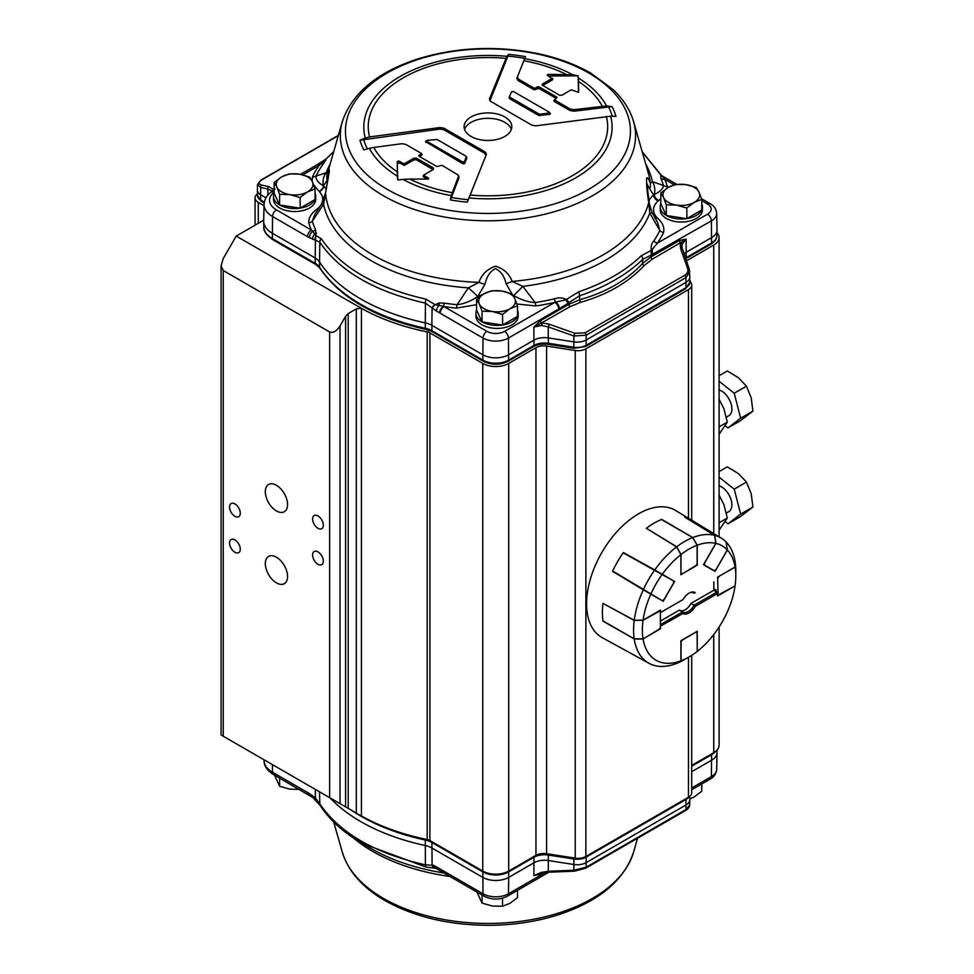 <?xml version="1.0" encoding="UTF-8"?>
<svg xmlns="http://www.w3.org/2000/svg" width="974" height="974" viewBox="0 0 974 974"><rect width="100%" height="100%" fill="white"/><g stroke="black" fill="none" stroke-linecap="round" stroke-linejoin="round"><path stroke-width="1.46" d="M717.631 578.556L718.118 595.065L735.078 585.898A66.062 38.144 -60 0 1 697.25 651.399L697.25 631.262L680.899 640.697L680.899 660.847L676.577 663.428A72.259 41.724 -60 0 1 649.013 663.318L602.224 637.629A73.403 42.381 -60 0 1 586.567 603.758A73.403 42.381 -60 0 1 618.904 529.588A73.403 42.381 -60 0 1 675.627 510.498L690.237 519.349M735.078 585.898L717.631 595.978L716.852 592.095L713.735 590.281L690.992 603.417L694.085 605.244A11.006 6.355 -60 0 1 682.798 612.098A11.006 6.355 -60 0 1 682.518 611.916L679.389 610.114L660.409 621.071M690.992 603.417A11.006 6.355 -60 0 1 679.986 610.467M715.805 590.585L715.805 591.498M716.194 590.804L714.234 589.672A1.838 1.059 -60 0 1 713.857 588.832L713.869 581.795M656.05 570.886A70.493 40.701 -60 0 1 656.147 570.74L661.2 573.662A60.558 34.967 120 0 0 661.139 573.747M649.768 593.422A60.558 34.967 120 0 0 649.719 593.543L644.666 590.634A70.493 40.701 -60 0 1 644.764 590.439M644.666 590.634L613.79 572.091A70.493 40.701 -60 0 1 613.937 571.775M624.48 553.512A70.493 40.701 -60 0 1 624.651 553.269L656.147 570.74M688.679 593.361A11.006 6.355 -60 0 1 693.805 593.032A11.006 6.355 -60 0 1 694.085 593.215L695.205 592.569A12.114 6.988 120 0 0 689.081 593.129A12.114 6.988 120 0 0 682.957 599.631L660.53 612.573L660.53 610.053L643.084 620.134L634.244 620.243L602.991 603.393A73.013 42.162 120 0 0 602.955 603.71L602.955 603.71A73.038 42.162 120 0 0 602.943 620.876A73.013 42.162 120 0 0 602.991 621.144L603.186 621.022M602.943 620.876L634.196 638.822L643.059 638.871L659.106 629.606L660.409 627.366L660.396 611.782L659.508 610.649M634.196 638.822A72.283 41.736 -60 0 1 634.196 620.426L603.247 603.527M634.196 620.426L643.059 620.292L660.019 610.929M643.059 638.871A66.062 38.144 -60 0 1 643.059 620.292M697.25 651.399L697.116 632.978L696.227 631.858M676.686 663.355L681.033 660.798L681.033 642.28L682.19 639.955M697.128 651.496A66.062 38.144 -60 0 1 689.056 656.963A66.062 38.144 -60 0 1 681.033 660.798M695.692 632.163L696.727 632.138M695.826 632.236L682.324 640.028M689.056 656.963L684.661 659.508A72.283 41.736 -60 0 1 676.723 663.379M735.139 562.12L735.114 567.16L718.958 576.328M735.114 567.16A66.062 38.144 -60 0 1 735.796 575.951A66.062 38.144 -60 0 1 735.078 585.764M717.765 578.629L719.068 576.389M716.194 591.717L716.194 590.183L713.857 588.832M735.187 562.144A72.283 41.736 -60 0 1 735.796 570.874L735.796 575.951M703.569 564.567L704.592 565.163L704.592 563.045L715.914 543.382L714.733 535.396A72.283 41.736 -60 0 1 721.308 538.172L691.053 519.824A73.038 42.162 120 0 0 684.905 517.17L684.905 517.17A73.013 42.162 120 0 0 684.71 517.121L714.636 535.383L715.817 543.346L703.484 564.713L715.05 571.385L727.383 550.018A66.062 38.144 -60 0 1 735.078 567.026L735.151 561.986A72.259 41.724 -60 0 0 726.105 542.007L727.383 550.018M714.733 535.396L684.905 517.17M721.308 538.172A72.283 41.736 -60 0 1 726.02 541.873L727.31 549.92L715.987 569.583L714.149 570.642L704.592 565.163M715.914 543.382A66.062 38.144 -60 0 1 727.31 549.92M661.736 519.629L661.736 519.398A73.013 42.162 120 0 0 661.492 519.495A73.038 42.162 120 0 0 646.614 528.066L646.614 528.066A73.013 42.162 120 0 0 646.359 528.273L676.577 546.913L680.899 554.632L680.899 574.77L696.739 565.042M646.614 528.419L676.711 546.779L681.033 554.523L680.899 572.968M661.48 519.483L692.648 537.587L697.128 545.233L697.128 563.763L695.826 566.004L682.336 573.796L681.033 573.053M681.033 554.523A66.062 38.144 -60 0 1 697.128 545.233M676.711 546.779A72.283 41.736 -60 0 1 692.648 537.587M624.651 553.269L623.372 552.526A73.013 42.162 120 0 0 623.19 552.806A73.038 42.162 120 0 0 612.658 571.008A73.013 42.162 120 0 0 612.512 571.361L613.79 572.091M612.658 571.008L662.174 600.641L664.012 599.582L673.57 583.073L673.57 580.942L623.177 552.806M650.851 594.067A66.062 38.144 -60 0 1 662.247 574.368M643.351 589.599A72.283 41.736 -60 0 1 654.638 570.094M659.264 599.059L612.512 571.361M649.719 593.543L658.996 598.803M664.706 575.804A57.624 33.262 -60 0 1 664.792 575.683L661.2 573.662M670.38 579.092L664.792 575.683M623.372 552.526L670.745 579.165M661.736 519.398L692.806 537.551L697.25 545.184L697.25 565.334M660.409 626.185L682.957 613.462L682.518 611.916L660.409 624.687M660.031 628.632L643.084 639.005L634.244 638.981L602.991 621.144M717.631 579.615L717.631 577.095L735.078 567.026M660.53 612.573L682.957 599.631M660.53 626.416L660.53 628.936M695.205 592.569L693.512 592.874M692.806 537.551A72.259 41.724 -60 0 1 714.636 535.383M697.25 545.184A66.062 38.144 -60 0 1 715.817 543.346M654.759 569.948A72.259 41.724 -60 0 1 676.577 546.913M662.344 574.222A66.062 38.144 -60 0 1 680.899 554.632M674.678 581.344L663.111 601.372M680.899 660.847A66.062 38.144 -60 0 1 643.084 639.005M682.957 613.462A12.114 6.988 120 0 0 695.205 606.4L717.631 593.446M649.013 663.318A72.259 41.724 -60 0 1 634.244 638.981M634.244 620.243A72.259 41.724 -60 0 1 643.29 589.83M643.084 620.134A66.062 38.144 -60 0 1 650.778 594.25M695.205 606.4L694.085 605.244L716.852 592.095M689.738 280.049L691.333 283.471A11.006 6.355 180 0 1 691.698 285.114A11.006 6.355 180 0 1 688.472 289.607L585.873 348.85A11.006 6.355 180 0 1 575.232 350.494L546.584 346.062A11.006 6.355 0 0 0 535.943 347.706L535.943 855.342A11.006 6.355 180 0 1 546.584 853.699L575.232 858.131A11.006 6.355 0 0 0 585.873 856.487L688.472 797.256A11.006 6.355 0 0 0 691.698 792.751L691.698 655.356M276.446 485.296A15.718 9.07 60 0 1 286.709 499.151A15.718 9.07 60 0 1 284.298 511.74A15.718 9.07 60 0 1 276.446 510.96A15.718 9.07 60 0 1 266.17 497.117A15.718 9.07 60 0 1 268.58 484.516A15.718 9.07 60 0 1 276.446 485.296M276.446 557.213A15.718 9.07 60 0 1 286.709 571.068A15.718 9.07 60 0 1 284.298 583.669A15.718 9.07 60 0 1 276.446 582.89A15.718 9.07 60 0 1 266.17 569.035A15.718 9.07 60 0 1 268.58 556.434A15.718 9.07 60 0 1 276.446 557.213M234.917 539.888A7.585 4.383 60 0 1 239.872 546.572A7.585 4.383 60 0 1 238.715 552.648A7.585 4.383 60 0 1 234.917 552.27A7.585 4.383 60 0 1 229.961 545.586A7.585 4.383 60 0 1 231.13 539.511A7.585 4.383 60 0 1 234.917 539.888M234.917 503.923A7.585 4.383 60 0 1 239.872 510.607A7.585 4.383 60 0 1 238.715 516.683A7.585 4.383 60 0 1 234.917 516.317A7.585 4.383 60 0 1 229.961 509.633A7.585 4.383 60 0 1 231.13 503.546A7.585 4.383 60 0 1 234.917 503.923M317.962 551.868A7.585 4.383 60 0 1 322.918 558.552A7.585 4.383 60 0 1 321.761 564.64A7.585 4.383 60 0 1 317.962 564.263A7.585 4.383 60 0 1 313.007 557.578A7.585 4.383 60 0 1 314.176 551.491A7.585 4.383 60 0 1 317.962 551.868M317.962 515.916A7.585 4.383 60 0 1 322.918 522.6A7.585 4.383 60 0 1 321.761 528.675A7.585 4.383 60 0 1 317.962 528.298A7.585 4.383 60 0 1 313.007 521.614A7.585 4.383 60 0 1 314.176 515.538A7.585 4.383 60 0 1 317.962 515.916M511.35 129.384A23.851 13.77 0 0 0 504.824 122.347A23.851 13.77 0 0 0 481.034 118.901A23.851 13.77 0 0 0 464.561 129.384M504.824 116.953A23.851 13.77 180 0 1 511.813 126.693A23.851 13.77 180 0 1 497.081 139.416A23.851 13.77 180 0 1 471.087 136.433A23.851 13.77 180 0 1 464.099 126.693A23.851 13.77 180 0 1 478.818 113.97A23.851 13.77 180 0 1 504.824 116.953M725.423 425.918L727.968 427.939L740.216 420.865L752.914 411.125L751.197 397.782L746.461 386.179L738.402 377.705L727.322 370.972L719.104 375.708M727.968 427.939L740.666 418.199L752.914 411.125M740.666 418.199L734.213 393.252L746.461 386.179M734.213 393.252L719.104 381.248M726.397 417.116L728.856 415.703A14.683 8.474 -120 0 0 731.9 408.983A14.683 8.474 -120 0 0 719.104 389.941M725.423 521.808L727.968 523.829L740.216 516.756L752.914 507.028L751.197 493.684L746.461 482.081L738.402 473.595L727.322 466.863L719.104 471.599M727.968 523.829L740.666 514.089L752.914 507.028M740.666 514.089L734.213 489.143L746.461 482.081M734.213 489.143L719.104 477.15M726.397 513.018L728.856 511.594A14.683 8.474 -120 0 0 731.9 504.873A14.683 8.474 -120 0 0 719.104 485.831M719.104 530.136L727.298 518.034L723.926 504.617L719.104 495.242M719.104 522.77L727.298 518.034M719.104 434.246L727.298 422.144L723.926 408.727L719.104 399.352M719.104 426.868L727.298 422.144M689.787 798.984L694.267 796.902L701.767 791.241L701.767 783.96M476.566 891.283L482.057 903.105L492.284 906.027L502.523 906.27L510.011 903.288L517.498 897.626L517.498 890.346M482.057 895.009L482.057 903.105M502.523 898.186L502.523 906.27M274.144 774.415L279.623 786.237L289.862 789.159L300.089 789.403M279.623 778.141L279.623 786.237M321.298 806.63L338.331 826.317L362.218 843.423L425.967 867.055L435.268 868.297L433.722 865.326L436.084 868.467A5.503 3.969 -69.3 0 0 435.268 868.297L436.425 868.674M436.108 868.479L484.151 896.226C491.87 900.013 499.601 900.013 507.32 896.226A5.503 3.178 60 0 0 508.465 893.779L508.708 877.367A18.348 10.592 180 0 1 482.763 877.367L431.835 847.964A18.348 10.592 0 0 0 425.261 845.517A179.837 103.828 180 0 1 330.016 797.864M689.689 805.121L685.976 809.577A2.204 1.266 60 0 1 685.513 810.551L685.513 810.551C688.168 808.883 689.555 807.069 689.689 805.121L689.799 799.8A12.845 7.415 180 0 1 686.037 804.95L586.238 862.574A12.845 7.415 180 0 1 573.82 864.498L548.24 860.529A14.683 8.474 0 0 0 534.056 862.733L508.708 877.367L508.635 871.888L533.983 857.254A2.569 1.485 -120 0 0 533.874 856.536M573.929 857.936L573.856 870.245L548.301 871.255L541.471 872.387L533.862 875.577L533.983 857.254A14.793 8.547 180 0 1 548.277 855.038L573.856 858.995A12.735 7.354 0 0 0 586.153 857.096L685.964 799.471L685.976 809.577L586.165 867.201L573.856 870.245A2.204 0.743 87.7 0 0 574.514 871.182A2.204 0.743 87.7 0 0 574.538 871.182L585.715 868.175A2.204 1.266 60 0 1 585.703 868.175A2.204 1.266 60 0 1 585.678 868.187L685.513 810.551M548.338 853.967L548.301 871.255A2.204 0.743 87.7 0 0 548.959 872.205L574.514 871.182M541.982 872.254L542.104 873.106L539.389 873.909L541.617 873.228L541.471 872.387M540.68 873.508A2.204 1.266 -120 0 0 540.521 874.177L533.862 875.577L539.292 873.946M689.738 796.379L689.799 799.617A12.845 7.415 180 0 1 689.799 799.8M434.842 868.272A5.503 4.261 -88 0 1 432.103 865.277L425.407 864.827C374.893 853.358 339.683 833.026 319.789 803.854L315.613 798.144A5.503 1.571 138.2 0 0 315.454 799.52A5.503 1.571 138.2 0 0 315.503 799.557M315.613 798.144L315.43 797.925A5.503 1.668 136.5 0 0 315.332 799.386A5.503 1.668 136.5 0 0 315.393 799.447M315.308 789.378L315.43 797.925L308.855 793.274A5.503 3.019 122.3 0 0 309.781 795.588A5.503 3.019 122.3 0 0 309.878 795.636M308.855 793.274L307.407 792.398A5.503 3.178 120 0 0 308.527 794.821A5.503 3.178 120 0 0 308.539 794.833A5.503 3.178 120 0 0 308.612 794.869M716.986 750.163L717.034 752.573A18.348 10.592 180 0 1 717.034 752.829A18.348 10.592 180 0 1 711.653 760.195L691.698 771.712M713.735 634.598L713.735 752.707A18.348 10.592 0 0 0 719.104 745.207L719.104 627M713.735 752.707L691.698 765.418M535.943 855.342L508.708 871.073L508.708 363.424A18.348 10.592 180 0 1 482.763 363.424L429.911 332.913A7.342 4.237 0 0 0 427.172 331.915A181.675 104.888 180 0 1 361.427 308.344A7.342 4.237 0 0 0 361.086 308.161L236.219 236.073L263.711 220.197M236.219 236.073L223.241 258.548L221.086 265.78L223.241 270.529L329.638 331.964C333.108 333.242 336.566 331.245 340.023 325.973L345.6 316.307L348.193 313.567L356.301 308.88L356.301 813.046L361.086 815.81A7.342 4.237 180 0 1 361.427 815.981A181.675 104.888 0 0 0 427.172 839.564A7.342 4.237 180 0 1 429.911 840.562L482.763 871.073A18.348 10.592 0 0 0 508.708 871.073M279.623 194.362L276.884 187.118A18.348 10.592 0 0 0 289.862 194.617L279.623 194.362L279.575 204.917L274.144 193.193L274.144 182.552L281.632 176.891A18.348 10.592 0 0 0 276.884 187.118L274.144 182.552M281.632 176.891L289.12 173.896L299.359 174.139A18.348 10.592 0 0 0 281.632 176.891M299.359 174.139L309.586 177.061L312.337 181.639A18.348 10.592 0 0 0 299.359 174.139M312.337 181.639L315.077 188.883L307.589 191.866A18.348 10.592 0 0 0 312.337 181.639M307.589 191.866L300.089 197.527L289.862 194.617A18.348 10.592 0 0 0 307.589 191.866M314.955 199.597A21.099 12.187 180 0 1 300.211 208.107L315.077 199.536L315.077 188.883M300.211 208.107L300.089 197.527M300.089 208.18L279.623 205.015M299.919 208.156A21.099 12.187 180 0 1 279.794 205.039M315.077 193.4A21.099 12.187 180 0 1 315.71 196.371A21.099 12.187 180 0 1 315.077 199.329M279.575 204.917A21.099 12.187 180 0 1 273.499 196.371A21.099 12.187 180 0 1 274.181 193.29M315.71 196.371L315.71 199.366A21.099 12.187 180 0 1 302.683 210.615A21.099 12.187 180 0 1 279.684 207.973A21.099 12.187 180 0 1 273.499 199.366L273.499 196.371M482.057 311.242L479.305 303.985A18.348 10.592 0 0 0 492.284 311.485L482.057 311.242L482.057 321.883L476.566 310.073L476.566 299.42L484.054 293.758A18.348 10.592 0 0 0 479.305 303.985L476.566 299.42M484.054 293.758L491.553 290.763L501.78 291.019A18.348 10.592 0 0 0 484.054 293.758M501.78 291.019L512.02 293.941L514.759 298.507A18.348 10.592 0 0 0 501.78 291.019M514.759 298.507L517.498 305.751L510.011 308.734A18.348 10.592 0 0 0 514.759 298.507M510.011 308.734L502.523 314.407L492.284 311.485A18.348 10.592 0 0 0 510.011 308.734M517.377 316.477A21.099 12.187 180 0 1 502.645 324.975L517.498 316.404L517.498 305.751M502.645 324.975L502.523 314.407M502.523 325.048L482.057 321.883M502.353 325.024A21.099 12.187 180 0 1 482.215 321.907M517.498 310.268A21.099 12.187 180 0 1 518.144 313.238A21.099 12.187 180 0 1 517.498 316.197M482.008 321.785A21.099 12.187 180 0 1 475.933 313.238A21.099 12.187 180 0 1 476.615 310.17M518.144 313.238L518.144 316.233A21.099 12.187 180 0 1 505.116 327.483A21.099 12.187 180 0 1 482.118 324.841A21.099 12.187 180 0 1 475.933 316.233L475.933 313.238M666.313 204.857L663.574 197.612A18.348 10.592 0 0 0 676.54 205.1L666.313 204.857L666.313 215.498L660.822 203.688L660.822 193.035L668.322 187.373A18.348 10.592 0 0 0 663.574 197.612L660.822 193.035M668.322 187.373L675.81 184.39L686.049 184.634A18.348 10.592 0 0 0 668.322 187.373M686.049 184.634L696.276 187.556L699.015 192.122A18.348 10.592 0 0 0 686.049 184.634M699.015 192.122L701.767 199.366L694.267 202.361A18.348 10.592 0 0 0 699.015 192.122M694.267 202.361L686.78 208.022L676.54 205.1A18.348 10.592 0 0 0 694.267 202.361M701.633 210.092A21.099 12.187 180 0 1 686.901 218.602L701.767 210.019L701.767 199.366M686.901 218.602L686.78 208.022M686.78 218.675L666.313 215.498M686.609 218.639A21.099 12.187 180 0 1 666.484 215.534M701.767 203.883A21.099 12.187 180 0 1 702.4 206.853A21.099 12.187 180 0 1 701.767 209.824M666.265 215.412A21.099 12.187 180 0 1 660.189 206.853A21.099 12.187 180 0 1 660.871 203.785M702.4 206.853L702.4 209.848A21.099 12.187 180 0 1 689.373 221.11A21.099 12.187 180 0 1 666.374 218.468A21.099 12.187 180 0 1 660.189 209.848L660.189 206.853M570.07 110.573L554.084 101.345L554.839 100.139L570.24 109.039L570.07 110.573L573.929 111.206L612.049 106.616A129.639 74.852 0 0 1 615.933 116.332A487.633 268.264 165.3 0 0 610.649 116.198L535.822 125.841L531.962 125.208L490.519 101.284L489.411 99.056L506.894 56.297A487.633 180.458 -99.7 0 1 508.635 54.386L489.898 100.821M369.56 136.932L440.078 127.533L439.919 129.079L359.966 140.219A487.633 460.848 -40.3 0 1 365.25 138.077L369.56 136.932A119.717 69.117 180 0 1 505.701 58.33M485.904 155.621L469.005 197.978A487.633 12.126 113.7 0 1 467.264 202.166L485.904 155.621L484.796 153.393L443.767 129.712L443.937 128.178L440.078 127.533M443.937 128.178L485.381 152.102L484.796 153.393M486.489 154.33L485.381 152.102M654.808 217.677A5.503 3.957 136.9 0 0 656.866 217.458A27.759 16.022 180 0 1 658.205 200.948A5.503 3.738 49.1 0 1 653.627 194.885A33.262 19.2 0 0 0 649.001 200.961M667.555 187.824L667.324 186.399A5.503 4.432 -16.9 0 1 663.489 185.474C663.014 188.871 659.934 191.89 654.236 194.532L653.627 194.885L649.743 189.078A14.683 12.248 -20 0 0 650.315 183.441C648.842 178.814 647.588 177.025 646.59 178.096C646.432 184.938 647.162 193.095 648.757 202.543L649.78 213.099A14.683 3.64 -26.2 0 1 652.811 213.817C652.105 213.683 648.611 201.411 649.122 201.752A14.683 2.898 171.1 0 1 648.757 202.543A162.609 93.881 180 0 1 512.093 281.449C509.353 273.804 503.802 268.727 495.437 266.219C487.097 269.128 481.619 274.51 478.989 282.35L468.372 287.854L457.049 304.704A5.32 0.755 -84.2 0 1 456.404 308.113L476.566 304.679M652.811 213.83L657.633 222.559L659.812 230.534A5.503 4.334 -154.6 0 0 663.574 232.445C664.597 227.283 662.527 222.474 657.377 218.018L656.866 217.458M667.324 186.399A182.114 105.143 0 0 0 664.706 179.289A5.503 4.359 -23.3 0 1 660.932 178.51A178.23 102.903 180 0 1 663.489 185.474L652.349 181.639L650.315 183.441A162.609 93.881 180 0 0 648.38 173.287L633.587 121.653C630.178 110.05 623.433 99.433 613.377 89.803L590.95 73.22C575.354 64.272 557.359 57.673 536.978 53.424C496.777 45.51 457.707 47.142 419.782 58.318C377.961 71.565 352.15 92.676 342.312 121.653A147.622 85.225 0 0 0 383.573 195.835A147.622 85.225 0 0 0 555.423 211.37A147.622 85.225 0 0 0 633.587 121.653M516.926 304.01L536.175 305.958A5.32 1.157 81 0 1 535.176 302.585C528.273 302.159 521.114 299.834 513.688 295.572L522.855 286.38A165.556 95.586 0 0 0 649.78 213.099L659.812 230.534A178.23 102.903 180 0 1 653.785 240.992A5.503 4.188 -145.7 0 0 657.401 243.135A182.114 105.143 0 0 0 663.574 232.445M674.264 184.804L664.706 179.289L662.016 175.917A5.503 4.87 106.1 0 1 660.725 174.833L660.932 178.51M653.785 240.992C651.582 243.232 650.754 246.434 651.302 250.61L657.401 243.135L707.514 214.195A12.492 7.208 180 0 0 707.514 204.004L701.767 200.681M662.016 175.917L660.299 174.358A5.503 1.485 -42 0 1 660.664 174.504A5.503 1.485 -42 0 1 660.713 174.565M650.754 250.72L641.355 255.675A178.23 102.903 180 0 1 578.69 291.847L566.503 299.359A5.503 2.021 45.8 0 1 568.706 302.683L579.518 295.828A179.837 103.828 0 0 0 642.743 259.327L651.143 255.091A5.503 4.006 -100.5 0 0 650.754 250.72L652.568 254.835L652.227 250.257M318.583 163.839A5.503 3.019 57.7 0 1 318.62 163.815A5.503 3.019 57.7 0 1 320.933 163.839L333.692 151.749M322.698 161.234A5.503 2.995 57.4 0 1 322.784 161.173L318.62 163.815A5.503 3.019 57.7 0 1 318.644 163.802L316.331 165.203A5.503 3.178 60 0 1 316.331 165.203A5.503 3.178 60 0 1 319.07 165.483L320.933 163.839A5.138 3.859 36.2 0 0 323.672 163.315L326.424 158.689A5.503 2.094 46.6 0 0 326.132 158.872A5.503 2.094 46.6 0 0 326.034 158.969M267.789 195.177L267.887 189.029L272.233 191.026M261.604 179.959A1.838 1.059 -120 0 0 261.069 180.02L257.513 184.597L260.715 187.458L267.887 189.029A1.838 1.315 -77.6 0 1 268.8 186.655L261.641 185.072C258.122 183.989 258.11 182.284 261.604 179.959L338.295 135.678M549.275 324.232L548.301 326.923L573.856 335.981L574.83 333.278L549.275 324.232L542.019 322.832L541.982 325.559L548.301 326.923L548.24 337.905L573.82 341.874A12.845 7.415 0 0 0 586.238 339.95L686.037 282.326A12.845 7.415 0 0 0 689.799 277.176A12.845 7.415 0 0 0 689.799 276.993L689.251 269.36A2.204 1.4 160.6 0 0 689.202 268.994A2.204 1.4 160.6 0 0 689.202 268.982A2.204 1.4 160.6 0 0 687.522 268.215C688.448 271.162 687.547 273.511 684.819 275.24L585.009 332.864L574.83 333.278M685.428 288.852L585.618 346.476A2.569 1.485 60 0 0 586.153 345.332L586.165 335.239L685.976 277.614L685.964 287.707A2.569 1.485 60 0 1 685.428 288.852L689.689 282.606A12.735 7.354 180 0 1 685.964 287.707L586.153 345.332A12.735 7.354 180 0 1 573.856 347.231L573.856 335.981L586.165 335.239A2.204 1.266 -120 0 0 585.009 332.864M569.985 306.688L580.455 302.354C606.985 294.818 628.193 282.582 644.094 265.622L652.227 259.206A2.204 1.266 60 0 1 651.07 256.832L642.596 263.467C626.903 280.244 605.95 292.334 579.737 299.761L568.828 304.314A2.204 1.266 60 0 0 569.985 306.688L541.556 322.918L541.982 325.559M307.504 236.706A5.503 3.178 -60 0 1 311.4 230.047L276.433 209.86A23.498 13.575 180 0 1 274.096 192.231A5.503 3.628 51.8 0 0 270.699 192.402C266.693 195.36 264.478 199.39 264.051 204.467A29.013 16.753 0 0 0 272.537 216.52L307.504 236.706L319.789 242.161C339.597 271.271 374.795 291.603 425.407 303.133L436.413 311.047L483.007 338.039A17.995 10.385 0 0 0 508.465 338.039L559.405 308.612L567.903 303.413L567.574 302.561L568.037 303.34L568.706 302.683L568.828 304.314L540.521 320.665A2.204 1.266 -120 0 0 541.556 322.918L533.862 327.033L541.471 325.523M684.819 275.24A2.204 1.266 -120 0 1 685.976 277.614L689.689 271.624L689.19 268.994M682.287 249.575A2.204 1.4 160.6 0 0 682.238 249.21A2.204 1.4 160.6 0 0 682.238 249.198A2.204 1.4 160.6 0 0 680.558 248.431L687.522 268.215M682.092 248.942L681.958 244.742A2.204 1.558 -166.9 0 0 680.193 243.062L680.558 248.431M681.958 244.742L682.056 244.364A2.204 1.485 -165 0 0 680.412 242.745L652.227 259.206M682.056 244.364L686.11 239.129L680.412 242.745A2.204 1.266 60 0 1 679.389 240.493L651.07 256.832L651.143 255.091L711.41 220.867A5.503 3.178 -120 0 0 707.514 214.195M683.931 254.007A14.683 8.474 180 0 1 686.305 252.205L711.653 237.571A18.348 10.592 0 0 0 717.034 230.205A18.348 10.592 0 0 0 717.034 229.949L716.681 213.391A17.995 10.385 0 0 1 711.41 220.867L711.58 242.952L686.232 257.586A2.569 1.485 60 0 1 685.696 258.731L711.044 244.097A2.569 1.485 -120 0 0 711.58 242.952A18.238 10.531 180 0 0 716.913 235.635C716.876 238.873 714.916 241.686 711.044 244.097M421.815 154.44L419.599 156.571M419.672 156.522L418.917 155.329L418.917 156.169L436.888 166.554L441.965 165.312L458.401 175.186L459.058 177.524L450.438 199.926A487.633 180.458 -99.7 0 1 451.193 195.604L458.474 176.428L459.058 177.524M443.767 129.712L439.919 129.079M462.93 163.79L425.541 141.62L427.33 140.305L437.107 139.489L465.791 156.047L466.838 158.08L464.671 163.498L462.93 163.79L462.626 161.976L464.367 161.696L466.254 156.972M466.376 157.143L466.838 158.08M554.084 101.345L554.084 100.492M556.3 98.459L539.012 88.464L533.935 89.705L517.949 80.477L516.841 78.249L525.461 56.626A487.633 12.126 113.7 0 1 524.718 58.671L516.841 78.249M549.421 112.534L550.395 113.666L549.628 114.445L538.634 115.431L509.524 98.63L509.061 97.704L511.277 92.177M433.101 169.586L416.422 159.809L413.987 159.809L404.6 165.227L399.535 162.999L398.999 161.051L397.234 161.477L397.757 179.922A506.663 100.054 -106.6 0 1 397.429 176.184L397.234 161.477M399.535 162.999L397.757 163.425M398.999 161.051L403.382 163.583L403.382 165.227M418.917 155.329L421.06 154.087L421.815 155.28M397.234 171.789A119.717 69.117 180 0 1 373.76 147.451L401.812 143.714L405.671 144.347L421.06 153.235L421.06 154.087M404.6 165.227L404.6 163.583L403.382 163.583M404.6 163.583L413.987 158.178L413.987 159.809M416.422 159.809L416.422 158.178L413.987 158.178M416.422 158.178L433.43 167.991L432.663 169.184M427.33 179.07L423.288 176.72L423.836 175.003L433.43 169.391L433.43 167.991M424.043 175.515L428.426 178.047L427.136 178.936M451.997 192.621A119.717 69.117 180 0 1 409.835 179.07L427.696 179.07L428.645 178.851L428.426 178.047M458.401 175.186L458.474 176.428M423.288 176.72L423.787 175.223M425.772 142.338L426.6 140.597M426.831 141.315L462.626 161.976M552.112 78.273L552.611 79.771L543.236 85.188L542.481 83.983L542.055 85.018L559.478 95.209L561.925 95.209L571.3 89.791L578.459 92.335L578.142 75.826L548.618 75.996M535.396 89.705L535.396 88.074L533.935 88.074L533.935 89.705M517.949 80.477L518.533 79.186L533.935 88.074M535.396 88.074L537.551 86.832L537.551 88.464M539.012 88.464L539.012 86.832L537.551 86.832M539.012 86.832L556.982 97.217L556.227 98.411M554.839 100.139L556.982 97.217M573.929 111.206L574.1 109.672L570.24 109.039M574.1 109.672L606.534 105.91A487.633 460.848 -40.3 0 1 612.049 106.616M578.142 75.826L578.166 75.765A506.663 100.054 106.6 0 1 578.471 78.078L578.678 91.909M542.481 83.983L551.856 78.565L552.611 79.771M549.494 75.826L548.204 74.316L547.181 75.108L551.856 78.565M548.204 74.316L572.919 74.876A506.663 488.79 -0 0 1 578.166 75.765M518.533 79.186L517.425 76.958M540.241 115.699L540.4 114.165L538.792 113.897L538.634 115.431M540.4 114.165L548.569 113.069L549.628 114.445M509.524 98.63L509.646 96.402L509.061 97.704M510.108 97.339L538.792 113.897M511.228 92.274L513.274 91.41L549.068 112.071L548.569 113.069M511.533 91.69L509.646 96.402M373.76 147.451L369.365 148.365A487.633 268.264 165.3 0 0 363.85 149.935A129.639 74.852 0 0 1 359.966 140.219M409.835 179.07L402.993 179.399A506.663 288.694 180 0 0 397.745 179.922M642.268 151.956L660.299 174.358M333.729 151.627L325.937 159.042A5.503 2.313 49.5 0 1 325.925 159.054A5.503 2.313 49.5 0 1 325.937 159.042A5.503 2.313 49.5 0 1 326.241 158.872M309.537 237.79A5.503 3.385 -63.7 0 1 312.703 231.288L311.4 230.047A181.968 105.058 0 0 1 308.746 222.827A5.138 4.127 163 0 0 312.325 221.232L314.772 214.536M264.051 204.467L263.686 221.025A29.366 16.948 0 0 0 263.686 221.451A29.366 16.948 0 0 0 272.294 233.224L315.174 257.976L315.442 240.335A5.503 4.066 -81.8 0 1 315.856 235.647L312.703 231.288A5.138 4.054 155.4 0 0 315.527 229.669A178.339 102.964 180 0 1 312.325 221.232L323.563 204.248L329.322 171.68C329.468 167.589 328.737 168.587 327.142 174.675L326.12 172.788L315.99 176.087A5.138 4.042 25.5 0 1 312.496 176.757L312.106 181.164M315.795 240.322A5.503 4.249 -85.8 0 1 316.075 235.708L315.856 235.647M585.618 346.476L574.124 348.302L573.856 347.231L548.277 343.274A14.793 8.547 0 0 0 533.983 345.49L508.635 360.124A18.238 10.531 180 0 1 482.848 360.124L431.92 330.722A18.469 10.665 0 0 0 425.297 328.262A179.727 103.768 180 0 1 319.509 267.193A18.469 10.665 0 0 0 315.259 263.37L315.174 257.976A18.348 10.592 180 0 1 319.399 261.775A179.837 103.828 0 0 0 425.261 322.893A18.348 10.592 180 0 1 431.835 325.34L432.103 307.711A5.503 1.534 -41.3 0 1 434.842 304.521L425.967 299.164C375.818 287.732 340.924 267.594 321.298 238.74L316.075 235.708L315.527 229.669M432.261 307.906A5.503 1.522 -41.2 0 1 435.013 304.716L434.842 304.521M436.413 311.047A5.503 3.105 -58.8 0 1 439.164 305.373L435.013 304.716L439.091 302.963A5.32 0.925 -96.7 0 1 439.164 305.373L443.365 306.384A5.503 3.117 -59 0 0 439.53 312.922M440.102 313.263A5.503 3.178 -60 0 1 443.998 306.603L443.365 306.384A5.32 1.071 -81.7 0 0 444.241 303.121L439.091 302.963M558.711 309.026A5.503 3.178 -120 0 0 554.815 302.366L504.569 331.367A12.492 7.208 180 0 1 486.903 331.367L443.998 306.603A182.041 105.107 0 0 0 456.404 308.113M559.405 308.612A5.503 3.129 -120.7 0 0 555.594 302.062L554.815 302.366A182.041 105.107 0 0 1 536.175 305.958M567.574 302.561L565.991 299.834L555.594 302.062A5.32 1.619 77 0 1 554.267 298.872A178.279 102.927 180 0 1 535.176 302.585L522.855 286.38L512.093 281.449A14.683 5.856 -25.7 0 1 506.054 283.617L512.068 294.002M565.991 299.834L566.357 299.505C562.485 297.581 558.455 297.374 554.267 298.872M567.903 303.413L566.503 299.359M425.967 299.164A5.503 1.571 -77.9 0 0 425.407 303.133L425.297 328.262A2.569 0.731 102.1 0 0 425.65 329.346L432.444 331.854A2.569 1.485 120 0 1 431.92 330.722L431.835 325.34L482.763 354.743A18.348 10.592 0 0 0 508.708 354.743L534.056 340.109A14.683 8.474 180 0 1 548.24 337.905L548.545 344.346L574.124 348.302M326.205 189.382A33.25 19.2 0 0 0 323.709 186.058A5.138 3.677 -43.8 0 1 319.216 191.513A28.112 16.229 180 0 1 321.663 203.773M320.909 205.088A28.112 16.229 180 0 1 317.828 208.509A5.138 3.47 -130.2 0 0 318.656 208.753M342.312 121.653L327.52 173.287A162.609 93.881 180 0 0 327.142 174.675A14.683 12.443 16.6 0 0 327.154 180.336L323.429 185.864C318.291 182.856 315.82 179.606 315.99 176.087A178.339 102.964 180 0 1 323.672 163.315M330.198 163.961A165.556 95.586 0 0 0 326.12 172.788A14.683 13.246 82.5 0 0 323.429 185.864A5.138 3.677 -43.6 0 1 318.936 191.221L319.216 191.513M327.154 180.336L329.102 172.301L325.462 193.205A14.683 3.08 11.1 0 0 325.584 193.777A162.609 93.881 180 0 0 478.989 282.35A14.683 5.418 24.3 0 0 485.003 284.189C486.635 276.567 490.117 271.369 495.437 268.605C500.782 271.125 504.325 276.129 506.054 283.617M482.264 294.878A33.25 19.2 0 0 0 478.429 296.157A5.32 2.435 -111.3 0 0 478.611 297.63M513.627 296.315A5.32 2.07 107.4 0 0 513.688 295.572L512.969 295.219A5.32 2.082 107.5 0 0 512.969 295.219A33.25 19.2 0 0 0 512.957 295.219M485.003 284.189L477.759 296.546C470.832 301.197 463.928 303.912 457.049 304.704A178.279 102.927 180 0 1 444.241 303.121M321.164 204.674A14.683 3.117 30.2 0 1 321.189 204.625A14.683 3.117 30.2 0 1 323.563 204.248A165.556 95.586 0 0 0 468.372 287.854A14.683 1.096 41.5 0 1 477.759 296.546A5.32 2.423 -111.2 0 0 477.991 298.154M641.355 255.675A5.503 3.872 -134.3 0 1 642.743 259.327L642.596 263.467A2.204 1.461 42.8 0 0 644.094 265.622M580.455 302.354A2.204 0.998 74.4 0 1 579.737 299.761L579.518 295.828A5.503 2.289 71.1 0 0 578.69 291.847M257.501 184.561L257.392 190.149A11.006 6.355 0 0 0 257.392 190.295A11.006 6.355 0 0 0 260.606 194.715L260.715 187.458A1.838 1.315 -77.6 0 1 261.641 185.072M649.11 201.703A14.683 2.898 171.1 0 1 649.122 201.752L646.833 183.575L649.743 189.078M658.205 200.948L658.814 200.425A5.503 3.75 48.9 0 1 654.236 194.532A14.683 12.723 -80.6 0 0 652.349 181.639A165.556 95.586 0 0 0 645.713 163.961M325.474 193.156A14.683 3.08 11.1 0 0 325.462 193.193L321.189 204.625L314.736 214.584M264.173 202.933L261.227 201.241A2.569 1.485 -60 0 1 260.691 200.096L260.606 194.715L265.939 197.795M535.943 347.706L508.708 363.424M716.986 232.616A18.348 10.592 180 0 1 719.104 237.571A18.348 10.592 180 0 1 713.735 245.058L686.5 260.788A11.006 6.355 0 0 0 686.341 260.874M264.015 205.672L258.28 202.361A11.006 6.355 180 0 1 255.054 197.868A11.006 6.355 180 0 1 257.465 193.887M356.301 813.046L221.086 734.98L223.241 736.222L223.241 270.529M356.301 308.88L361.086 308.161M585.873 856.487L585.873 348.85M688.472 289.607L688.472 518.29M688.472 657.304L688.472 797.256M432.018 841.767A2.569 1.485 120 0 0 431.92 842.486L432.103 865.277L433.722 865.326L483.007 893.779A5.503 3.178 120 0 0 484.151 896.226M545.257 872.534L508.465 893.779A17.995 10.385 180 0 1 483.007 893.779L482.848 871.888A18.238 10.531 0 0 0 508.635 871.888A2.569 1.485 60 0 0 508.525 871.17M586.056 856.389A2.569 1.485 -120 0 1 586.153 857.096L586.165 867.201A2.204 1.266 60 0 1 585.715 868.175M540.521 874.177L542.518 873.021M319.545 791.825L319.789 803.854A5.503 4.213 147.2 0 0 320.324 805.656A5.503 4.213 147.2 0 0 320.422 805.79M425.967 867.055A5.503 1.571 -77.9 0 1 425.407 864.827L425.297 840.026A18.469 10.665 180 0 1 431.92 842.486L482.848 871.888A2.569 1.485 120 0 1 482.946 871.17M312.045 795.308A5.503 2.971 122.9 0 0 312.934 797.596A5.503 2.971 122.9 0 0 312.995 797.633M307.407 792.398L272.537 772.26A5.503 3.178 120 0 0 273.682 774.707L312.946 797.596L320.324 805.656C329.796 820.169 343.773 832.77 362.267 843.447M272.428 764.614L272.537 772.26A29.013 16.753 180 0 1 264.051 760.633L264.027 759.769M691.698 766.185L711.58 754.716L711.41 776.607A5.503 3.178 60 0 1 710.265 779.054C714.064 777.021 716.207 773.794 716.681 769.387A17.995 10.385 180 0 1 711.41 776.607L691.698 787.99M443.901 872.984A165.556 95.586 180 0 1 370.887 848.427L362.218 843.435M342.312 852.128C348.278 871.426 362.486 887.57 384.961 900.573C414.4 917.033 449.318 925.276 489.715 925.3C513.517 925.093 535.968 921.721 557.043 915.183C598.353 901.887 623.871 880.873 633.587 852.128A147.622 85.225 180 0 1 533.082 919.359A147.622 85.225 180 0 1 383.573 898.478A147.622 85.225 180 0 1 342.312 852.128L333.68 821.995M353.684 838.139A162.609 93.881 0 0 0 372.969 851.568A162.609 93.881 0 0 0 449.927 876.466M507.32 896.226L548.934 872.205A162.609 93.881 0 0 0 548.995 872.193L542.104 873.106M425.358 839.186A2.569 0.731 102.1 0 0 425.297 840.026A179.727 103.768 0 0 1 351.127 810.051M688.691 797.122A12.735 7.354 0 0 1 685.964 799.471A2.569 1.485 -120 0 0 685.854 798.765M715.172 751.77A18.238 10.531 0 0 1 711.58 754.716A2.569 1.485 -120 0 0 711.47 754.01M606.352 116.442A119.717 69.117 180 0 1 470.211 195.043M655.088 218.188A5.503 3.969 137.2 0 0 657.377 218.018M658.814 200.425L660.822 198.623M701.536 198.684L710.265 203.724A5.503 3.178 120 0 0 707.514 204.004M317.828 208.509L317.512 208.777C311.522 212.916 308.6 217.604 308.746 222.827M313.591 184.646L318.936 191.221M302.853 174.845L319.07 165.483A181.968 105.058 0 0 0 312.496 176.757M325.925 159.054L322.784 161.185A5.503 2.995 57.4 0 1 324.111 160.929A5.138 4.395 33.4 0 0 325.864 160.211M273.998 189.699L268.8 186.655M685.379 258.122A14.793 8.547 0 0 1 686.232 257.586L686.11 239.129L679.389 240.493M540.521 320.665L533.862 327.033L533.983 345.49A2.569 1.485 60 0 1 533.448 346.622C537.636 344.346 542.664 343.591 548.545 344.346M367.393 148.925A125.938 72.709 180 0 1 363.558 139.245M468.275 199.707A125.938 72.709 180 0 1 451.108 197.418M450.438 199.926A129.639 74.852 0 0 0 467.264 202.166M608.385 106.616A125.938 72.709 180 0 1 612.256 116.235M507.624 56.078A125.938 72.709 180 0 1 524.791 58.367M525.461 56.626A129.639 74.852 0 0 0 508.635 54.386M464.671 163.498L464.367 161.696M578.678 81.597A119.717 69.117 180 0 1 602.139 105.935M523.902 60.765A119.717 69.117 180 0 1 566.064 74.316M490.007 100.152L489.411 99.056M606.534 105.91A124.148 71.674 0 0 0 578.471 78.078M469.005 197.978A124.148 71.674 0 0 0 610.649 116.198M506.894 56.297A124.148 71.674 0 0 0 365.25 138.077M572.919 74.876A124.148 71.674 0 0 0 524.718 58.671M387.189 189.333A142.496 82.266 180 0 1 387.189 72.989A142.496 82.266 180 0 1 588.71 72.989A142.496 82.266 180 0 1 588.71 189.333A142.496 82.266 180 0 1 387.189 189.333M402.993 179.399A124.148 71.674 0 0 0 451.193 195.604M369.365 148.365A124.148 71.674 0 0 0 397.429 176.184M654.601 167.163A5.503 4.213 -32.8 0 1 655.587 168.137A5.503 4.213 -32.8 0 1 655.672 168.283M275.094 189.017L271.478 191.72A5.503 3.872 45.7 0 1 274.144 190.904M272.903 239.75C266.365 235.197 263.333 230.911 263.808 226.881A29.244 16.887 180 0 0 272.367 238.606A2.569 1.485 120 0 0 272.903 239.75L315.783 264.502A2.569 1.485 120 0 1 315.259 263.37L272.367 238.606L272.537 216.52A5.503 3.178 -60 0 1 276.433 209.86M312.678 239.336A5.503 3.446 -64.8 0 1 314.699 233.772A5.138 3.446 175.3 0 0 316.428 232.981M315.783 264.502L319.752 268.02A2.569 1.96 147.2 0 1 319.509 267.193L319.789 242.161A5.503 4.213 -32.8 0 1 321.298 238.74M432.444 331.854L483.372 361.257A2.569 1.485 120 0 1 482.848 360.124L483.007 338.039A5.503 3.178 -60 0 1 486.903 331.367M483.372 361.257C491.614 365.238 499.857 365.238 508.099 361.257A2.569 1.485 60 0 0 508.635 360.124L508.465 338.039A5.503 3.178 -120 0 0 504.569 331.367M317.512 208.777A5.138 3.47 -130.3 0 0 318.474 209.057M338.38 135.386L261.069 180.02A1.838 1.059 -120 0 0 261.044 180.032M264.295 202.178L260.691 200.096A10.897 6.294 180 0 1 257.501 195.725L257.392 190.295M429.911 840.562L429.911 332.913M482.763 363.424L482.763 871.073M329.638 331.964L329.638 797.657M361.427 815.981L361.427 308.344M348.193 808.359L348.193 313.567M345.6 316.307L345.6 806.862M713.735 245.058L713.735 533.569M546.584 853.699L546.584 346.062M575.232 350.494L575.232 858.131M258.28 223.338L258.28 202.361M427.172 331.915L427.172 839.564M340.023 803.647L340.023 325.973M273.682 774.707C267.18 770.519 263.966 765.82 264.051 760.633M691.698 789.768L710.265 779.054M716.681 769.387L717.034 752.829M633.587 852.128L637.568 838.237M662.21 175.977L676.65 184.317M300.503 174.334L316.319 165.215M681.763 246.702L689.202 268.982M423.081 176.197L423.836 175.003M422.071 154.659L421.316 153.466M466.814 157.557L466.217 156.461M552.83 79.247L552.075 78.054M553.829 100.724L554.583 99.531M550.395 113.666L549.336 112.29M642.231 151.798L661.37 175.308M270.699 192.402L271.466 191.72M710.265 203.724C714.064 205.757 716.207 208.984 716.681 213.391M508.099 361.257L533.448 346.622M319.752 268.02C339.926 297.52 375.233 317.962 425.65 329.346M261.227 201.241L257.501 195.725M689.689 282.606L689.799 277.176M263.808 226.881L263.686 221.451M716.913 235.635L717.034 230.205M221.086 734.98L221.086 265.78M719.104 237.571L719.104 536.832M691.698 520.213L691.698 285.114M255.054 225.201L255.054 197.868"/></g></svg>
